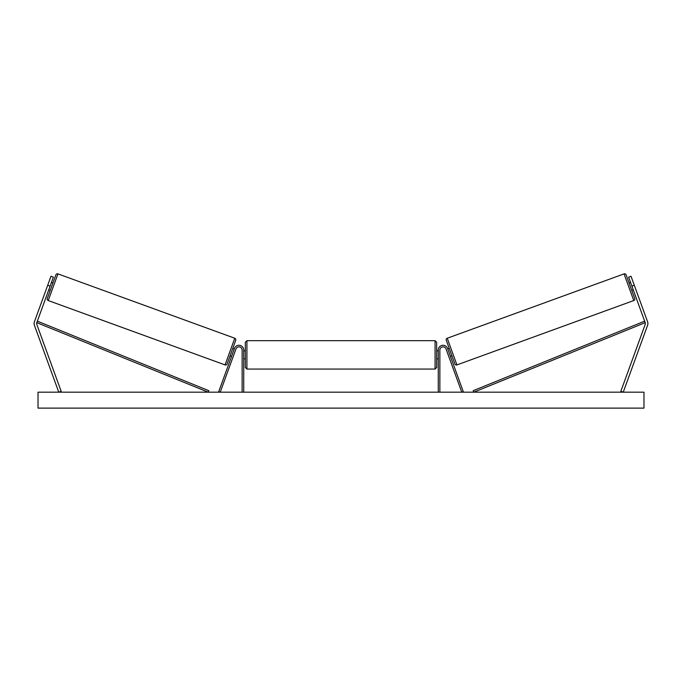 <?xml version="1.0" encoding="UTF-8"?>
<svg xmlns="http://www.w3.org/2000/svg" width="682" height="682" viewBox="0 0 682 682"><rect width="100%" height="100%" fill="white"/><g stroke="black" fill="none" stroke-linecap="round" stroke-linejoin="round"><path stroke-width="1.02" d="M243.73 392.176L243.73 350.079A4.783 4.783 0 0 0 234.446 348.442L218.734 391.63L220.226 392.176L235.946 348.988A3.188 3.188 0 0 1 242.136 350.079L242.136 392.176M53.375 277.139L36.802 322.663A2.549 2.549 0 0 0 36.802 324.41L61.15 391.298L58.754 392.176L34.407 325.28A5.106 5.106 0 0 1 34.407 321.793L50.98 276.261L53.375 277.139M50.101 286.125L47.706 285.255M631.899 286.125L645.198 322.663A2.549 2.549 0 0 1 645.198 324.41L620.85 391.298L623.246 392.176L647.593 325.28A5.106 5.106 0 0 0 647.593 321.793L631.021 276.261L628.625 277.139L631.899 286.125L634.294 285.255M438.27 392.176L438.27 350.079A4.783 4.783 0 0 1 447.554 348.442L463.266 391.63L461.774 392.176L446.054 348.988A3.188 3.188 0 0 0 439.864 350.079L439.864 392.176M246.918 369.056L245.324 367.453L245.324 342.262L246.918 340.668L246.918 369.056L435.082 369.056L435.082 340.668L436.676 342.262L436.676 367.453L435.082 369.056M243.73 357.624L243.73 352.091M438.27 357.624L438.27 352.091M57.953 273.883L48.243 300.549A1.594 1.594 0 0 1 47.297 298.511L55.907 274.837A1.594 1.594 0 0 1 57.953 273.883L234.77 338.238A1.594 1.594 0 0 1 235.725 340.284L227.106 363.958A1.594 1.594 0 0 1 225.06 364.913L234.77 338.238M48.243 300.549L225.06 364.913M48.737 289.876L50.238 290.421M51.465 282.382L52.966 282.928M49.155 288.725L51.048 283.524M230.047 355.868L231.548 356.413M231.965 355.262L233.858 350.062M232.775 348.374L234.276 348.92M643.979 392.176L38.022 392.176L38.022 408.117L643.979 408.117L643.979 392.176M624.047 273.883A1.594 1.594 0 0 1 626.093 274.837L634.703 298.511A1.594 1.594 0 0 1 633.757 300.549L456.94 364.913L447.23 338.238L624.047 273.883L633.757 300.549M456.94 364.913A1.594 1.594 0 0 1 454.894 363.958L446.275 340.284A1.594 1.594 0 0 1 447.23 338.238M633.263 289.876L631.762 290.421M630.535 282.382L629.034 282.928M632.845 288.725L630.952 283.524M451.953 355.868L450.452 356.413M449.225 348.374L447.724 348.92M450.035 355.262L448.142 350.062M36.802 322.663L208.223 392.176L208.82 390.692L37.408 321.188L36.802 322.663M645.198 322.663L473.777 392.176L473.18 390.692L644.592 321.188L645.198 322.663M246.918 340.668L435.082 340.668M245.324 350.872L243.73 350.872M243.73 358.843L245.324 358.843M436.676 350.872L438.27 350.872M436.676 358.843L438.27 358.843"/></g></svg>
